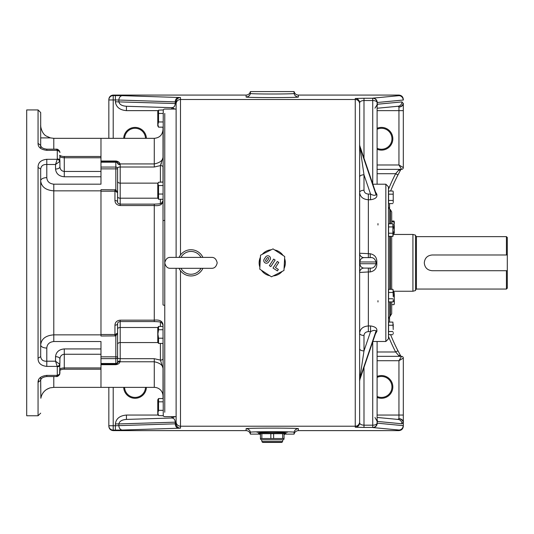 <?xml version="1.0" encoding="UTF-8"?>
<svg xmlns="http://www.w3.org/2000/svg" width="534" height="534" viewBox="0 0 534 534"><rect width="100%" height="100%" fill="white"/><g stroke="black" fill="none" stroke-linecap="round" stroke-linejoin="round"><path stroke-width="0.8" d="M158.531 127.132L157.77 125.877L157.77 111.459L158.545 110.171L163.25 109.931L163.017 220.896L163.017 199.255L158.545 199.255L158.545 185.538L163.217 185.538M100.973 161.008L115.831 161.008C118.221 161.381 119.603 162.356 119.97 163.931L154.279 163.931C159.679 162.817 162.59 160.654 163.017 157.457L163.017 127.165L158.545 127.165L157.897 124.562L158.545 121.966L163.017 121.966M158.545 121.966L158.545 110.171M158.558 113.462L163.017 113.462M392.897 203.594L388.592 203.594L388.592 191.032L392.897 191.032L393.224 191.753L393.224 202.6M393.224 193.174L393.224 196.158M393.224 198.468L393.224 201.452M388.592 200.457L392.897 200.457M388.592 194.169L392.897 194.169M388.458 194.776L388.458 199.549M179.064 268.308A13.11 13.11 0 0 0 202.893 268.308M180.959 268.308A11.414 11.414 0 0 0 200.998 268.308M200.998 257.388A11.414 11.414 0 0 0 180.959 257.388M202.893 257.388A13.11 13.11 0 0 0 179.064 257.388M393.224 333.677L393.224 332.522M392.897 334.671L388.592 334.671L388.592 322.102L392.897 322.102L393.224 329.538M393.224 324.251L393.224 327.235M388.592 325.246L392.897 325.246M388.592 331.527L392.897 331.527M394.125 221.37L394.312 232.884L393.992 233.605L394.312 232.61L393.992 233.605L393.224 233.605M391.696 221.036L393.992 221.036L394.312 222.031M163.204 338.209L158.545 338.209L158.558 343.429L157.77 342.147L157.77 327.729L158.558 326.448L163.017 326.448L162.81 323.624L161.381 322.429C160.914 321.982 158.545 321.695 154.279 321.568L154.279 320.153C159.679 319.559 162.59 321.128 163.017 324.859L162.817 323.644M158.545 338.209L157.897 333.97L158.545 329.732L163.017 329.732M158.558 343.429L163.017 343.429M158.545 329.732L158.558 326.448M273.642 438.534L273.642 433.681L284.041 433.681L284.041 438.534L260.445 438.534L260.445 432.807M273.642 433.681L270.845 433.681L270.845 438.534M284.475 431.986L284.475 432.807L260.011 432.807L260.011 431.986M282.519 441.551L261.967 441.551A1.135 1.135 0 0 0 263.068 442.419L281.418 442.419A1.135 1.135 0 0 0 282.519 441.551L282.947 439.796L261.54 439.796L260.445 439.168M280.764 442.419L263.723 442.419M261.847 438.534L261.847 433.681L270.845 433.681M282.64 433.681L282.64 438.534M261.847 433.681L260.445 433.681M394.312 303.939L393.992 304.66L394.312 303.939M394.125 292.425L394.312 303.666L393.992 304.66L391.696 304.66M394.312 299.534L394.312 302.511M394.312 294.241L394.312 297.224M393.224 292.098L393.992 292.098L394.312 293.086M393.224 295.235L393.992 295.235M393.071 301.516L393.992 301.516M126.431 415.058C119.783 415.632 116.098 418.589 115.384 423.923L118.888 423.923C119.402 421.246 121.919 419.751 126.431 419.424L126.431 415.058L158.244 415.058L157.77 414.237L157.77 399.819L158.545 398.531L163.017 398.531L163.017 368.24C162.59 365.042 159.679 362.886 154.279 361.765L119.97 361.765C119.609 363.334 118.228 364.308 115.831 364.689L100.973 364.689M158.244 415.058L158.531 415.492M176.12 416.64L164.766 416.64A1.749 1.749 0 0 1 163.25 415.766L158.545 415.525L157.897 412.922L158.545 410.326L163.017 410.326M158.545 410.326L158.558 401.822L163.017 401.822M158.558 401.822L158.545 398.531M284.041 433.354L286.01 433.354M284.041 434.456L286.017 433.648L284.041 433.648M260.445 434.456L260.018 434.456L260.445 434.689M258.476 433.354L260.445 433.354M260.445 433.648L258.469 433.648L260.018 434.456M284.041 434.689L284.462 434.456M388.592 233.224L388.592 223.799L392.897 223.799L392.897 236.362L393.224 235.641L392.897 236.362L388.592 236.362L388.592 233.224L392.897 233.224L393.224 231.235L393.224 234.219M158.498 199.175L157.77 197.967L157.77 183.549L158.545 182.261L163.017 182.021M158.545 185.538L157.897 183.896L158.545 182.261M158.558 194.042L163.017 194.042M393.224 225.949L393.224 228.926M392.897 223.799L393.224 224.794M388.592 226.937L392.897 226.937M388.458 232.617L388.592 235.147M46.104 389.78L46.371 389.6C50.483 387.497 51.584 387.257 46.899 389.259C43.554 391.415 41.539 394.412 40.858 398.251L40.684 380.301L38.061 382.351C37.974 378.426 40.891 376.096 46.798 375.375L57.211 375.375L57.285 375.015A2.623 1.922 -0 0 0 59.908 373.092L59.908 369.455C60.182 368.533 61.637 368.026 64.274 367.933L100.973 367.933L100.973 354.256L64.274 354.256C61.637 354.549 60.182 356.105 59.908 358.908L59.628 374.461A2.623 1.856 -157.2 0 1 57.211 375.375L56.43 376.53L46.798 376.53C42.974 377.011 40.938 378.272 40.684 380.301L40.684 377.291M41.539 395.681L41.759 395.14M42.026 394.546L42.647 393.431M42.954 392.957L43.715 391.963M44.602 391.008L45.657 390.107M40.697 125.931L40.858 127.452C40.23 120.971 40.27 133.053 46.371 136.103L50.43 137.892L40.684 137.892L40.684 145.395C40.938 147.431 42.974 148.686 46.798 149.173L56.43 149.173L57.211 150.328A2.623 1.856 -22.8 0 1 59.628 151.235L59.628 151.235C58.393 149.653 57.325 148.966 56.43 149.173M38.648 379.781L38.061 382.351L38.061 415.766L26.7 415.766L26.7 109.931L38.061 109.931L40.684 112.554L40.684 148.405M59.721 364.241L59.908 365.002A2.623 1.782 180 0 1 57.285 366.785L57.211 366.397A2.623 1.709 -21.2 0 0 59.721 364.241L55.536 361.204L55.536 356.672C56.09 351.999 59.007 349.423 64.274 348.929L100.973 348.929L100.973 354.256M46.798 366.397C40.891 365.723 37.974 363.007 38.061 358.261L40.684 356.625C41.125 359.856 43.161 361.378 46.798 361.204L55.536 361.204L57.211 366.397L46.798 366.397L46.798 348.055A6.114 3.131 -0 0 1 40.684 344.924L40.684 176.287M100.973 171.447L100.973 176.774L64.274 176.774C59.007 176.28 56.09 173.697 55.536 169.031L55.536 164.499L46.798 164.499C43.161 164.318 41.125 165.847 40.684 169.078L38.061 167.442C37.974 162.69 40.891 159.98 46.798 159.299L57.211 159.299L57.285 158.912A2.623 1.782 -0 0 1 59.908 160.694L59.908 166.795C60.182 169.598 61.637 171.147 64.274 171.447L100.973 171.447L100.973 157.77L64.274 157.77C61.637 157.67 60.182 157.163 59.908 156.242L59.721 161.462A2.623 1.709 -158.8 0 0 57.211 159.299L55.536 164.499L59.721 161.462M59.628 151.235L59.908 152.604A2.623 1.922 180 0 0 57.285 150.681L57.211 150.328L46.798 150.328C40.891 149.6 37.974 147.277 38.061 143.346L40.684 145.395M40.684 344.924L40.684 349.416L40.684 344.924C41.392 338.836 45.757 335.479 53.787 334.851L100.973 334.851L100.973 190.845L53.787 190.845C45.744 190.211 41.378 186.86 40.684 180.779L40.851 182.401M40.684 169.078L40.684 356.625M163.017 396.108A8.738 8.738 0 0 0 154.279 387.37L100.973 387.37L100.973 369.208L64.274 369.208L64.274 348.929M40.684 387.804L40.684 380.301M100.973 157.77L100.973 138.333L53.787 138.333L53.787 149.173M46.798 348.055C47.085 344.21 49.422 342.027 53.787 341.52L100.973 341.52L100.973 348.929M100.973 367.933L100.973 387.37L53.787 387.37L50.383 387.817M100.973 176.774L100.973 184.177L53.787 184.177C49.408 183.663 47.079 181.487 46.798 177.648A6.114 3.131 180 0 0 40.684 180.779M40.691 125.657L40.684 112.554M59.908 363.314L59.908 358.908A4.372 2.236 180 0 0 55.536 356.672M59.908 162.383L59.908 166.795A4.372 2.236 -0 0 1 55.536 169.031M47.72 388.812L48.34 388.518M49.208 388.178L49.629 388.038M41.231 183.683L41.632 184.564M41.205 342.087L40.998 342.715M59.721 374.087A2.623 1.856 -157.2 0 1 59.628 374.461C58.393 376.049 57.325 376.737 56.43 376.53M393.224 301.183L392.897 301.904L393.224 301.183M393.224 300.909L393.224 299.754M393.031 289.662L393.224 296.771M392.897 301.904L388.592 301.904L388.592 292.478L392.897 292.478L393.224 291.484L393.224 294.468M388.592 292.478L388.592 289.335L392.897 289.335L393.224 290.329M388.592 298.76L392.897 298.76M394.312 225.602L394.312 229.046M394.312 221.877L394.312 223.599M394.312 231.042L394.312 232.764M393.224 232.764L393.992 232.764M391.696 221.877L393.992 221.877M393.224 227.324L393.992 227.324M100.973 167.062L115.831 167.062L115.831 162.209A1.749 1.268 -0 0 1 117.58 163.477L117.58 163.237A2.623 1.388 180 0 0 120.197 164.626L120.197 205.543C116.899 205.156 115.157 203.494 114.957 200.55L114.957 191.199L100.973 191.199L100.973 189.69L115.831 189.817L117.58 192.594L117.58 201.865A2.623 1.308 180 0 0 114.957 200.55M115.831 364.689L115.831 364.215A1.749 1.749 0 0 0 117.58 362.466L117.58 356.825L117.58 357.433L117.58 356.825L115.831 356.825L115.831 335.879L100.973 336.006L100.973 191.199M163.25 415.766L163.017 324.405M176.12 109.056L164.766 109.056A1.749 1.749 0 0 0 163.25 109.931M162.616 343.429A2.623 1.856 -0 0 1 163.017 344.41L163.017 358.855A2.623 1.242 -0 0 1 160.394 360.096L160.394 343.429M163.017 157.457L160.394 165.6A2.623 1.242 -0 0 1 163.017 166.842L163.017 181.3A2.623 1.856 -0 0 1 162.623 182.261M100.973 161.488L115.831 161.488L117.487 162.676A1.749 1.749 0 0 1 117.547 162.917A1.749 1.749 0 0 0 117.073 162.009A1.749 1.749 0 0 1 117.487 162.676A2.623 2.043 161.5 0 0 119.97 163.931L120.197 164.626M158.011 342.554L120.197 342.554L120.197 358.694L154.279 358.694L160.394 360.096L163.017 368.24M164.766 113.428L164.766 412.275M100.973 334.498L114.957 334.498L114.957 325.146C115.144 322.209 116.893 320.547 120.197 320.153L154.279 320.153L154.279 205.543L120.197 205.543M64.274 176.774L64.274 156.489L100.973 156.489L100.973 138.333L154.279 138.333C159.586 137.812 162.496 134.902 163.017 129.595M119.269 162.65L116.679 161.088M162.817 202.052L163.017 200.837L162.81 202.072L161.381 203.267L163.017 200.837C162.59 204.575 159.679 206.144 154.279 205.543L154.279 204.128L120.197 204.128C118.268 203.668 117.393 202.913 117.58 201.865M164.766 329.698L164.766 305.288A1.749 0.481 -0 0 1 163.017 304.807L163.017 220.896A1.749 0.481 180 0 1 164.766 220.415L164.766 196.005M163.017 200.837L163.017 199.496M163.017 201.291L163.017 201.905M117.58 357.7A2.623 0.995 -0 0 0 120.197 358.694L119.97 361.765A2.623 2.043 18.5 0 0 117.487 363.02L117.58 362.466L115.831 364.215L100.973 364.215M114.957 325.146A2.623 1.308 -0 0 0 117.58 323.838L117.58 356.825M100.973 356.825L115.831 356.825L115.831 358.634A1.749 1.208 180 0 0 117.58 357.433L117.58 362.226A1.749 1.268 180 0 1 115.831 363.487L115.831 358.634L100.973 358.634M120.197 361.077A2.623 1.388 -0 0 0 117.58 362.466A1.749 1.749 0 0 1 115.831 364.215A1.749 1.749 0 0 0 117.58 362.466L117.58 362.226M117.58 168.871L117.58 192.594L115.391 191.306L115.831 189.817L115.831 168.871L117.58 168.871L117.58 168.27A1.749 1.208 -0 0 0 115.831 167.062L115.831 168.871L100.973 168.871M160.394 182.261L160.394 165.6L154.279 167.008L120.197 167.008A2.623 0.995 180 0 0 117.58 168.003M117.58 333.103L115.831 335.879L115.391 334.391L117.58 333.103M114.957 336.006L114.957 334.498L115.391 334.391M160.394 165.6L161.335 163.511M117.58 163.237A1.749 1.749 0 0 0 117.547 162.917A1.749 1.749 0 0 1 117.58 163.237A1.749 1.749 0 0 0 115.831 161.488A1.749 1.749 0 0 1 116.666 161.702A1.749 1.749 0 0 0 115.831 161.488L116.352 161.568M161.381 203.267L161.381 203.267C160.914 203.714 158.545 204.001 154.279 204.128M115.391 191.306L114.957 191.199L114.957 189.69M271.472 276.812L283.948 270.498L284.715 256.534L273.014 248.891L260.539 255.205L259.771 269.163L271.472 276.812M268.602 262.034A2.623 2.623 0 0 1 264.971 262.795A2.623 2.623 0 0 1 264.21 259.17L265.645 256.974A2.623 2.623 0 0 1 269.276 256.213A2.623 2.623 0 0 1 270.03 259.838L268.602 262.034M265.672 260.125L267.107 257.929A0.874 0.874 0 0 1 268.315 257.675A0.874 0.874 0 0 1 268.569 258.883L267.133 261.079A0.874 0.874 0 0 1 265.925 261.333A0.874 0.874 0 0 1 265.672 260.125M273.662 259.077L269.363 265.665L270.825 266.62L275.123 260.038L273.662 259.077M278.781 262.428L277.32 261.466L273.021 268.055L277.406 270.918L278.361 269.456L275.437 267.547L278.781 262.428M377.972 300.689L377.972 301.984M389.553 316.529L389.553 322.102M389.553 203.594L389.553 209.168M377.972 223.612L377.972 225.014M412.929 234.453L415.552 235.154L415.552 290.543L412.929 291.25L412.929 234.453L393.224 234.453M506.426 270.711L507.3 270.711L507.3 237.51L506.426 236.635L506.426 254.985L432.153 254.985C427.367 255.452 424.75 258.069 424.29 262.848C424.75 267.634 427.374 270.251 432.153 270.711L506.426 270.711L506.426 289.061L416.42 289.061L415.552 289.935M507.3 254.985L506.426 254.985M145.528 138.333A10.486 10.486 0 0 0 135.055 128.28A10.486 10.486 0 0 0 124.576 138.333M377.104 148.298A10.486 10.486 0 0 0 391.956 138.767A10.486 10.486 0 0 0 377.104 129.235M124.576 387.37A10.486 10.486 0 0 0 135.055 397.416A10.486 10.486 0 0 0 145.528 387.37M377.104 396.462A10.486 10.486 0 0 0 391.956 386.93A10.486 10.486 0 0 0 377.104 377.398M285.096 265.418L285.35 262.848L284.609 258.503A13.11 13.11 0 0 1 284.055 268.529M283.067 255.459L274.663 249.965A13.11 13.11 0 0 1 283.067 255.459M271.252 249.778L262.294 254.311A13.11 13.11 0 0 1 271.252 249.778M259.384 265.398L259.137 262.848A13.11 13.11 0 0 1 260.432 257.168L259.137 262.848A13.11 13.11 0 0 0 259.878 267.194M260.011 432.413L256.954 432.2L272.24 431.846L287.532 432.2L284.475 432.413M377.104 128.28A11.361 11.361 0 0 1 392.83 138.767A11.361 11.361 0 0 1 377.104 149.253M377.104 376.443A11.361 11.361 0 0 1 392.83 386.93A11.361 11.361 0 0 1 377.104 397.416M146.403 387.37A11.361 11.361 0 0 1 135.055 398.291A11.361 11.361 0 0 1 123.701 387.37M375.469 191.906L376.884 194.316L376.884 195.177C377.077 197.567 374.968 199.089 370.549 199.756L368.36 199.756L368.36 257.608L363.994 257.608A4.372 4.372 0 0 1 359.622 253.236L370.182 253.743C374.681 254.678 376.897 257.428 376.837 261.987L376.837 263.716C376.897 268.275 374.681 271.018 370.182 271.953L370.182 268.095L363.994 268.095A4.372 4.372 0 0 0 359.622 272.46L368.36 271.953L368.36 325.947L370.549 325.947C374.968 326.608 377.077 328.13 376.884 330.519L376.884 331.387L375.469 333.79M391.696 236.362L391.696 289.335M391.696 301.904L391.696 313.765L388.458 318.658M388.458 186.827L388.458 338.87L385.842 341.493L385.842 184.203L388.458 186.827M391.696 223.799L391.696 211.931L391.696 223.799M388.458 189.35A195.244 195.244 0 0 1 395.627 173.717L398.644 170.192L400.934 169.351L397.964 174.918A192.62 192.62 0 0 0 390.608 191.032M398.644 170.192A2.623 2.009 29 0 0 400.934 169.351L400.44 170.246M377.104 173.717L395.627 173.717L397.964 174.918M400.213 356.285L398.644 355.504L395.627 351.979L397.964 350.785L400.934 356.345L398.644 355.504A2.623 2.009 -29 0 1 400.934 356.345L400.44 355.457M390.608 334.671A192.62 192.62 0 0 0 397.964 350.785M375.956 332.368L359.803 379.667A4.372 3.785 -0 0 0 359.622 380.735L359.622 422.848A4.372 4.365 180 0 1 355.257 427.213L363.994 427.447L363.994 425.177C361.358 425.024 359.903 424.25 359.622 422.848L359.622 421.84A4.372 4.365 180 0 1 355.257 426.212L355.257 98.483A4.372 4.365 180 0 1 359.622 102.855L359.622 421.84M375.976 332.308L376.043 331.06C375.108 330.019 373.279 330.212 370.549 331.634L368.36 331.634C365.697 331.868 364.241 333.136 363.994 335.445A4.372 2.183 -0 0 1 359.622 333.256C360.13 328.817 363.047 326.381 368.36 325.947L368.36 331.634M376.884 330.519L376.043 331.06L359.803 378.793L363.994 350.905A4.372 2.183 -0 0 1 359.622 348.722L359.622 272.46M370.549 325.947L370.549 331.634L363.994 350.905L363.994 335.445M375.949 193.315L359.803 146.036L363.994 174.798L363.994 190.258C364.248 192.567 365.703 193.835 368.36 194.062L370.549 194.062L363.994 174.798A4.372 2.183 -0 0 0 359.622 176.981L359.622 144.961A4.372 3.785 -0 0 0 359.803 146.036L359.622 144.607M368.36 194.062L368.36 199.756C363.06 199.329 360.143 196.886 359.622 192.44L359.622 102.855C359.903 101.447 361.358 100.672 363.994 100.525L363.994 98.249L355.257 98.483M363.994 189.91L363.994 190.258A4.372 2.183 -0 0 0 359.622 192.44L359.622 253.236M370.549 199.756L370.549 194.062C373.259 195.491 375.095 195.684 376.043 194.643L376.043 193.769L376.884 194.316M376.884 195.177L376.043 194.643L359.803 146.903A4.372 3.785 -0 0 1 359.622 145.835M377.104 356.345L401.568 356.345L398.945 360.717L403.317 358.094L403.317 426.252C403.036 428.889 401.581 430.344 398.945 430.624L298.366 430.624C296.13 430.791 294.701 431.953 294.087 434.115L294.087 432.2A21.847 0.507 180 0 0 272.24 431.692A21.847 0.507 180 0 0 250.399 432.2L250.399 434.115C249.785 431.953 248.357 430.791 246.114 430.624L113.208 430.624C110.571 430.344 109.116 428.889 108.836 426.252L108.836 387.37M401.568 356.345A1.749 1.749 0 0 1 403.317 358.094A1.749 1.749 0 0 0 401.568 356.345M397.703 419.424L398.945 418.676A4.372 3.544 19.9 0 1 403.19 422.294L403.317 422.294A4.372 3.618 -0 0 0 398.945 418.676L398.945 415.058L403.317 415.058M397.75 419.424L398.11 419.444A4.372 4.245 95.4 0 1 401.948 423.789L377.224 421.406L377.224 423.202A4.372 4.245 95.4 0 1 372.979 427.567L398.945 430.024A4.372 4.365 -0 0 0 403.317 425.658L403.19 422.294L401.948 423.789M377.104 419.744A4.372 4.245 95.4 0 1 377.438 421.473M377.104 420.231A4.372 4.212 116.9 0 1 377.224 421.406L374.961 417.515M398.945 430.624L398.945 430.024A4.372 4.245 95.4 0 0 403.19 425.658L377.104 423.155A4.372 4.365 180 0 1 372.732 427.52L372.979 427.567M377.104 341.493L377.104 423.082A4.372 2.096 180 0 1 372.732 425.177L372.732 427.447L363.994 427.447M372.732 183.856L372.732 100.525A4.372 2.096 0 0 1 377.104 102.621L377.104 184.203M363.994 98.249L372.732 98.249A4.372 4.365 180 0 1 377.104 102.621L377.104 102.548A4.372 4.365 180 0 0 372.732 98.176L372.732 100.525L363.994 100.525L363.994 158.171M377.104 102.548L377.224 102.501A4.372 4.245 -95.4 0 0 372.979 98.129L372.732 98.176M374.961 108.188L377.438 104.23L401.948 101.907L403.19 103.402A4.372 3.544 160.1 0 1 398.945 107.02A4.372 3.618 -0 0 0 403.317 103.402L403.317 167.603L398.945 164.979L401.568 169.351A1.749 1.749 0 0 0 403.317 167.603M377.104 105.465A4.372 4.212 -116.9 0 0 377.224 104.29L377.224 102.501L403.19 100.038A4.372 4.245 -95.4 0 0 398.945 95.673L398.945 95.079C401.581 95.352 403.036 96.814 403.317 99.444L403.317 100.038A4.372 4.365 180 0 0 398.945 95.673L372.979 98.129M377.104 105.959A4.372 4.245 -95.4 0 0 377.438 104.23M377.104 108.248L398.11 106.259A4.372 4.245 -95.4 0 0 401.948 101.907M398.11 106.259L398.945 107.02L398.945 110.645L403.317 110.645M401.568 169.351L377.104 169.351M376.837 263.716L376.016 263.723C374.981 266.987 373.032 268.442 370.182 268.095M363.994 268.095C361.518 267.814 360.15 266.359 359.889 263.723L359.889 261.974C360.15 259.344 361.518 257.882 363.994 257.608L370.182 257.608C373.032 257.254 374.981 258.71 376.016 261.974L359.889 261.974L359.889 263.723L376.016 263.723L376.016 261.974L376.837 261.987M370.182 253.743L370.182 257.608M246.114 430.624L246.114 428.702C244.499 427.928 299.954 427.928 298.366 428.702A4.372 4.365 0 0 0 294.087 432.2M171.754 416.64L171.888 418.009L126.431 419.424M171.754 418.022C173.89 418.135 175.059 419.517 175.259 422.167L176.12 422.167L176.12 423.796L176.12 422.167M113.208 387.37L113.208 425.745L108.836 425.745A4.372 4.365 -0 0 0 113.208 430.117L115.384 430.117L115.384 425.745L176.12 423.796A4.372 4.365 180 0 0 180.492 428.161L122.393 430.03A4.372 3.504 -91.8 0 1 118.888 425.665L118.888 423.923L175.259 422.167L175.259 423.916A4.372 3.504 88.2 0 0 178.763 428.281M180.492 270.711L180.492 426.212A4.372 4.365 180 0 1 176.12 421.84L176.12 268.308M176.12 257.388L176.12 101.907L176.12 103.529L175.259 103.529C175.059 106.179 173.89 107.561 171.754 107.681L171.754 109.056M359.622 103.856A4.372 4.365 180 0 0 355.257 99.491L180.492 99.491L180.492 97.535A4.372 4.365 180 0 0 176.12 101.907L118.888 100.032L118.888 101.78C119.402 104.45 121.919 105.946 126.431 106.273L171.754 107.681M178.763 97.415A4.372 3.504 91.8 0 0 175.259 101.787L175.259 103.529L115.384 101.78L115.384 99.951L118.888 100.032A4.372 3.504 91.8 0 1 122.393 95.666L180.492 97.535M115.384 101.78C116.098 107.114 119.783 110.064 126.431 110.638L126.431 106.273M108.836 138.333L108.836 99.444C109.116 96.814 110.571 95.352 113.208 95.079L113.208 138.333M246.114 96.994L246.114 95.079C248.357 94.912 249.785 93.744 250.399 91.581L250.399 93.503A21.847 0.507 -0 0 0 272.24 94.004A21.847 0.507 -0 0 0 294.087 93.503L294.087 91.581C294.701 93.744 296.13 94.912 298.366 95.079L298.366 96.994C299.988 97.775 244.512 97.775 246.114 96.994A4.372 4.365 180 0 0 250.399 93.503M359.622 182.828L359.622 176.981M123.701 138.333A11.361 11.361 0 0 1 135.055 127.406A11.361 11.361 0 0 1 146.403 138.333M294.087 91.581L250.399 91.581M250.399 434.115L259.37 434.115M285.116 434.115L294.087 434.115M261.42 270.237A13.11 13.11 0 0 0 269.824 275.731M273.234 275.918A13.11 13.11 0 0 0 282.186 271.385M398.945 95.079L298.366 95.079M246.114 95.079L113.208 95.079M507.3 270.711L507.3 288.193L506.426 289.061M57.285 375.015L57.285 366.785M38.061 358.261L38.061 167.442M57.285 158.912L57.285 150.681M38.061 143.346L38.061 109.931M53.787 184.177L53.787 341.52M53.787 376.53L53.787 387.37M46.798 159.299L46.798 177.648M46.798 150.328L46.798 149.787M46.798 375.909L46.798 375.375M164.766 401.788L164.766 340.185M164.766 185.518L164.766 123.915M117.58 181.286A2.623 1.856 180 0 0 120.197 183.142L158.011 183.142M154.279 138.333L154.279 167.008M154.279 387.37L154.279 358.694M100.973 363.487L115.831 363.487L115.831 364.215M115.831 161.008L115.831 162.209L100.973 162.209M160.394 326.448L160.394 322.115M157.904 327.502L120.197 327.502L120.197 342.554A2.623 1.856 -0 0 0 117.58 344.41M120.197 320.153L120.197 327.502A2.623 1.502 -0 0 0 117.58 329.011M160.394 203.581L160.394 199.255M157.904 198.194L120.197 198.194A2.623 1.502 180 0 1 117.58 196.692M415.552 235.761L416.42 236.635L416.42 289.061M390.381 223.799L390.381 209.662L389.773 209.308L389.773 223.799M389.773 236.362L389.773 289.335M390.381 236.362L390.381 289.335M390.381 301.904L390.381 316.035M389.773 301.904L389.773 316.388M370.182 271.953L368.36 271.953L368.36 268.095M377.104 351.979L395.627 351.979A195.244 195.244 0 0 1 388.458 336.347M359.622 379.861A4.372 3.785 -0 0 1 359.803 378.793L376.043 331.934L376.884 331.387M377.104 415.058L398.945 415.058L398.945 360.717L377.104 360.717M377.104 423.082A4.372 4.365 180 0 1 372.732 427.447L372.732 427.52M363.994 367.526L363.994 425.177L372.732 425.177L372.732 341.847M355.257 427.213L355.257 426.212L180.492 426.212L180.492 428.161M377.104 164.979L398.945 164.979L398.945 110.645L377.104 110.645M298.366 428.702L298.366 430.624M246.114 428.702A4.372 4.365 180 0 1 250.399 432.2M113.208 430.624L113.208 425.745L115.384 425.745L115.384 423.923M115.384 430.117L122.393 430.03M180.492 254.985L180.492 99.491A4.372 4.365 180 0 0 176.12 103.856M115.384 95.586L115.384 99.951L108.836 99.951A4.372 4.365 180 0 1 113.208 95.586L122.393 95.666M158.244 110.638L126.431 110.638M298.366 96.994A4.372 4.365 -0 0 1 294.087 93.503M190.978 268.308L170.226 268.308C167.449 268.355 165.633 266.539 164.766 262.848C165.633 259.164 167.449 257.341 170.226 257.388L211.731 257.388C214.501 257.341 216.323 259.164 217.191 262.848C216.383 266.499 214.561 268.322 211.731 268.308L190.978 268.308M201.285 257.388L211.731 257.388M180.672 257.388L170.226 257.388M284.041 433.681L284.041 432.807M282.947 439.796L284.041 439.168M261.967 441.551L261.54 439.796M53.787 138.333L50.43 137.892M38.061 415.766L40.684 413.149M64.274 156.489C62.792 156.562 61.243 156.162 59.628 155.301L59.908 156.242M64.274 369.208C62.792 369.141 61.243 369.535 59.628 370.402L59.908 369.455M117.58 323.838C117.54 322.563 118.415 321.808 120.197 321.568L154.279 321.568M161.381 322.429L163.017 324.859M393.224 291.25L412.929 291.25M389.773 209.308L388.458 207.038M372.852 184.203L385.842 184.203M372.852 341.493L385.842 341.493M390.381 209.662L391.696 211.931M359.856 379.681L359.622 381.089M359.856 146.016L375.983 193.401M398.11 419.444L377.104 417.454M171.901 418.009L174.932 416.64M171.901 107.688L174.932 109.056M416.42 236.635L506.426 236.635"/></g></svg>
